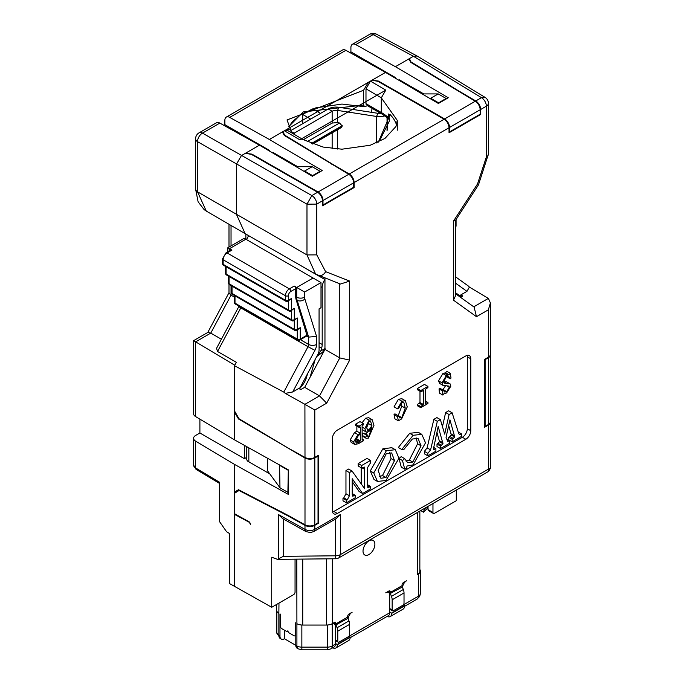 <?xml version="1.0" encoding="UTF-8"?>
<svg xmlns="http://www.w3.org/2000/svg" width="684" height="684" viewBox="0 0 684 684"><rect width="100%" height="100%" fill="white"/><g stroke="black" fill="none" stroke-linecap="round" stroke-linejoin="round"><path stroke-width="1.03" d="M302.73 559.084L302.73 625.056A8.388 4.839 180 0 1 298.215 624.295A6.994 4.036 180 0 1 296.907 623.697L296.907 645.961A6.293 3.634 -60 0 0 298.215 648.842L297.095 648.193A6.293 3.634 -60 0 1 295.796 645.311L295.796 623.056L295.3 622.765L295.3 634.983A1.821 1.052 60 0 1 294.924 635.812A1.821 1.052 60 0 1 294.017 635.727L289.17 632.931A1.821 1.052 60 0 1 287.887 630.699A1.821 1.052 60 0 1 287.511 631.537A1.821 1.052 60 0 1 286.605 631.443L281.757 628.647A1.821 1.052 60 0 1 280.474 626.424L280.474 614.206L279.978 613.924L279.978 636.18A6.293 3.634 120 0 0 281.278 639.061A6.293 3.634 120 0 0 284.424 638.753L284.424 630.186M284.424 638.753L296.907 645.961A6.994 4.036 -0 0 0 301.858 647.141L327.303 647.141L327.303 625.022M403.286 604.87L404.543 605.93A6.994 4.036 60 0 1 403.09 609.136L390.239 616.549A6.994 4.036 -120 0 0 391.693 613.351L389.709 611.864L389.709 612.779A6.293 3.634 60 0 1 388.409 615.66L350.157 637.745M387.118 616.404A6.994 4.036 -120 0 0 390.239 616.549M348.917 636.257L350.165 637.326A6.994 4.036 60 0 1 348.72 640.523L335.87 647.945A6.994 4.036 -120 0 0 337.315 644.747L335.34 643.259L335.34 644.174A6.293 3.634 60 0 1 334.031 647.055L330.945 648.842A6.293 3.634 -120 0 0 332.244 645.961L335.34 644.174M332.749 647.799A6.994 4.036 -120 0 0 335.87 647.945M404.543 605.588L391.693 613.009M350.165 636.984L337.315 644.405M402.568 587.556A5.592 3.232 -60 0 1 406.518 580.819L403.355 582.648A1.821 1.052 -60 0 0 402.072 584.871L402.072 585.666A2.796 1.616 60 0 0 402.337 586.966L403.321 589.514A7.413 4.275 -120 0 1 404.022 592.942L404.022 603.1A1.821 1.052 120 0 1 402.739 605.331L393.445 610.692A1.821 1.052 120 0 1 392.539 610.786A1.821 1.052 120 0 1 392.163 609.948L392.163 599.791L404.022 592.942M388.922 590.976A1.821 1.052 -60 0 1 389.829 590.89A1.821 1.052 -60 0 1 390.205 591.72L388.922 590.976L385.759 592.806A5.592 3.232 -60 0 1 388.555 592.524A5.592 3.232 -60 0 1 389.709 595.089L389.709 611.864M348.19 618.952A5.592 3.232 -60 0 1 352.149 612.214L348.985 614.035A1.821 1.052 -60 0 0 347.694 616.258L347.694 617.062A2.796 1.616 60 0 0 347.959 618.353L348.951 620.901A7.413 4.275 -120 0 1 349.652 624.338L349.652 634.495A1.821 1.052 120 0 1 348.37 636.719L339.076 642.088A1.821 1.052 120 0 1 338.161 642.173A1.821 1.052 120 0 1 337.785 641.344L337.785 631.187L349.652 624.338M335.34 643.259L335.34 626.476A5.592 3.232 120 0 0 334.177 623.919A5.592 3.232 120 0 0 332.244 623.808L332.244 645.961A6.994 4.036 0 0 1 327.303 647.141L327.303 649.8L330.945 648.842M332.364 623.637A8.396 4.848 180 0 1 331.312 624.15L332.244 623.808M419.848 569.507A6.994 4.036 180 0 1 420.429 571.114A6.994 4.036 180 0 1 418.377 573.97L418.377 596.226A6.994 4.036 0 0 0 420.429 593.379L419.668 596.439L417.078 599.107L404.526 606.357M276.815 611.197L276.815 632.683L276.815 611.197M419.848 511.085L419.848 571.114A8.388 4.839 180 0 1 417.394 574.543L418.377 573.97M302.73 625.056L326.43 625.056A8.388 4.839 0 0 0 330.936 624.295A6.994 4.036 180 0 0 331.312 624.15M334.544 622.372A1.821 1.052 -60 0 1 335.459 622.278A1.821 1.052 -60 0 1 335.835 623.115L334.544 622.372L332.356 623.637L332.356 558.785M335.835 623.115L335.835 623.911A2.796 1.616 -120 0 0 336.101 625.202L337.084 627.75A7.413 4.275 60 0 1 337.785 631.187M390.205 591.72L390.205 592.515A2.796 1.616 -120 0 0 390.47 593.815L391.462 596.362A7.413 4.275 60 0 1 392.163 599.791M374.883 544.293A8.388 4.839 -60 0 1 374.302 547.585A13.979 13.979 0 0 1 371.506 552.415A8.388 4.839 -60 0 1 363.281 552.997A8.388 4.839 -60 0 1 368.069 541.446A8.388 4.839 -60 0 1 374.883 544.293M279.978 636.18L278.858 635.539A6.293 3.634 120 0 0 280.166 638.42L276.815 632.683A6.994 4.036 0 0 0 278.858 635.539L278.858 613.274A6.994 4.036 180 0 1 277.832 612.522A8.388 4.839 180 0 1 276.516 609.923L276.516 604.502L276.516 609.923M291.033 130.422L328.2 108.97A11.183 6.455 180 0 1 338.999 107.302L377.987 113.33A5.592 3.232 0 0 0 380.731 113.347M384.853 115.861A11.183 6.455 180 0 1 376.542 116.451L337.554 110.415A5.592 3.232 0 0 0 332.15 111.253L294.129 133.209A5.592 3.232 0 0 0 293.299 133.816M328.2 108.97L332.15 111.253L332.15 123.069L337.554 122.513L339.538 123L342.231 126.053L341.316 127.532L312.699 144.05M338.999 107.302L337.554 110.415L337.554 122.513M307.142 141.708L339.538 123M332.15 123.069L303.328 139.707M294.129 134.303L294.129 133.209L291.29 131.576M370.993 112.244A27.959 16.142 120 0 0 372.207 108.431M302.713 123.684L302.713 114.502L312.024 109.124M295.052 559.161L295.052 592.087A2.095 1.214 120 0 1 293.573 594.661L271.719 607.272L229.644 583.623L229.644 533.623L226.575 531.724L219.675 521.815L219.675 482.34L195.564 467.924A3.497 2.052 120.9 0 0 196.282 469.523L219.675 483.511L219.675 488.128L219.675 483.511M367.47 105.652L364.598 106.721L363.555 105.062L363.555 90.254L368.351 82.311L385.511 72.41L345.882 50.325A6.994 4.036 -120 0 0 342.47 50.026L226.31 117.092A6.994 4.036 60 0 1 229.721 117.392L269.351 139.468L286.511 129.567L290.683 129.789L291.307 132.645M302.713 114.502L310.664 119.093M320.48 113.424A2.796 1.616 0 0 0 320.018 113.074L312.733 108.867M234.501 586.521L234.501 464.385L195.564 441.103L195.564 467.924A6.994 4.036 0 0 1 193.598 465.12L193.598 438.299A6.994 4.036 0 0 0 195.564 441.103M456.296 490.043L456.296 500.705L434.443 513.325A2.095 1.214 120 0 1 433.399 513.428A2.095 1.214 120 0 1 432.963 512.47L432.963 503.518M245.872 234.056L245.872 239.212L244.231 238.271L313.092 278.02L296.711 287.485L304.619 292.051L304.619 297.198A8.388 4.839 120 0 0 304.876 299.045L316.555 336.417L316.555 344.445A9.089 5.25 -60 0 1 314.931 350.328L292.692 391.975L285.279 393.377L304.91 404.321L304.996 457.451A6.994 4.036 0 0 0 314.802 457.408L318.53 455.245L318.53 523.166L314.802 525.329A6.994 4.036 180 0 1 304.996 525.372L287.306 515.514L239.024 490.505L234.501 493.301M314.802 457.972L318.034 456.1L318.034 522.884L314.802 524.756L314.802 457.972A6.994 4.036 180 0 1 304.996 458.024L238.528 418.993L234.501 412.178L234.501 439.838L288.315 469.84L288.315 494.387L234.501 464.385M238.528 489.718L234.501 492.035L238.528 489.718L288.315 515.505L304.996 524.808L304.996 458.024M269.804 473.918L247.352 460.956L245.872 457.818L244.385 458.673L199.899 432.989L195.65 435.443A6.994 4.036 0 0 0 193.598 438.299M199.899 432.989L199.899 419.155M223.745 125.275L224.865 124.633L224.865 120.29A6.994 4.036 60 0 1 226.31 117.092M349.789 52.506L350.909 51.856L350.909 47.521A6.994 4.036 60 0 1 352.354 44.323A6.994 4.036 60 0 1 355.766 44.614L395.395 66.699L413.435 56.285L417.043 56.002M235.108 514.035L234.501 514.377L249.891 522.619M249.592 522.79L250.592 524.491L249.592 522.106L234.501 513.693M416.838 55.883L376.516 34.2A6.994 4.036 118.3 0 0 373.113 34.602L413.435 56.285L481.476 97.658L475.765 100.95A6.994 4.036 60 0 1 480.664 109.491L480.664 114.502L449.029 132.764L449.029 127.754L448.533 128.036L354.124 182.551L354.124 187.561L322.489 205.824L322.489 200.814L316.777 204.106L306.979 204.157L306.979 254.927L315.615 274.104L340.427 284.04L349.669 281.073L349.669 360.109L326.678 403.167L314.802 410.032L314.802 457.408M394.822 77.873L395.395 77.54L350.909 51.856M290.683 129.789L287.032 119.957L363.555 90.254M206.269 211.074L245.128 233.637L236.476 214.451L236.476 164.151L241.418 155.593L259.467 145.179L219.838 123.094A6.994 4.036 -120 0 0 216.426 122.804L199.078 132.816A6.994 4.036 60 0 1 202.481 133.115A6.994 4.172 120 0 0 197.539 141.673A6.994 4.036 180 0 1 195.581 138.869L195.581 189.04A6.994 4.036 180 0 0 197.539 191.845L206.277 211.074L204.174 209.655L198.121 201.831L195.581 189.04M268.778 150.651L269.351 150.318L224.865 124.633M231.038 285.587L231.038 295.146L234.381 297.078M228.995 284.287L228.995 292.932L231.038 295.146L210.775 333.108L221.385 339.23M195.564 341.786L193.598 340.658L207.927 332.381L210.775 333.108L195.65 341.838L234.501 365.068L234.997 364.786L236.322 362.306L217.538 351.465L216.546 348.31L238.819 306.594L240.794 307.894L217.538 351.465M195.65 341.838L195.564 416.556L234.501 439.838M235.048 411.862L234.501 412.178L234.501 365.068M238.528 418.993L238.998 418.711M195.564 416.556A6.994 4.036 180 0 1 193.598 413.752L193.598 340.658M244.385 458.673L244.385 445.352M288.315 448.721L288.819 448.43M314.802 524.756A6.994 4.036 180 0 1 304.996 524.808M318.034 456.1L317.547 455.818M372.472 80.293L378.474 81.071L444.626 118.93L475.269 101.241L410.836 62.389L408.929 58.884M395.395 66.699L448.285 97.769L438.401 103.472L385.511 72.41M423.772 93.922L399.353 79.823L398.541 80.062M449.525 131.909L449.525 127.472L480.168 109.773L480.168 114.211L449.525 131.909L449.029 131.627M428.269 109.902L428.269 109.329M378.474 81.071L378.474 81.618M245.932 153.353L251.934 154.131L318.086 191.99L348.729 174.3L284.287 135.449L282.381 131.944M269.351 139.468L322.241 170.538L312.357 176.25L259.467 145.179M297.72 166.699L273.301 152.6L272.497 152.831M322.985 204.969L322.985 200.523L353.628 182.833L353.628 187.271L322.985 204.969L322.489 204.678M301.729 182.961L301.729 182.38M251.934 154.131L251.934 154.678M484.614 426.141L485.11 426.423L485.11 359.647L484.614 359.356L488.35 357.202L488.35 309.826L476.466 316.692L453.475 300.173L453.475 221.137L477.543 183.928L486.375 156.961L486.375 106.191A6.994 4.036 -120 0 0 481.476 97.658L485.076 97.376M485.11 359.647L488.35 357.775A6.994 4.036 0 0 0 490.402 354.919A6.994 4.036 0 0 0 490.377 354.637M488.35 357.775L488.35 424.559A6.994 4.036 0 0 0 490.402 421.703L490.402 354.919M488.35 424.559L485.11 426.423M449.525 127.472A6.994 4.036 -120 0 0 444.626 118.93M480.168 109.773A6.994 4.036 -120 0 0 475.269 101.241M322.985 200.523A6.994 4.036 -120 0 0 318.086 191.99M353.628 182.833A6.994 4.036 -120 0 0 348.729 174.3M409.4 59.756L409.4 58.61L411.298 62.68M395.395 78.215L395.395 77.54M376.448 142.947L379.936 140.023L389.384 120.991A64.544 37.261 0 0 0 388.221 113.963L388.221 117.392L387.435 117.622L388.221 117.392A54.523 31.481 180 0 0 381.304 112.501A3.497 2.018 -60 0 0 382.031 114.1L367.966 105.977L366.034 104.199A3.497 2.018 -60 0 1 365.983 103.66L365.983 88.817L370.437 81.114L385.793 90.134L381.304 97.821L381.304 112.501L365.983 103.66M287.596 130.464L302.935 139.485A6.293 3.6 -59.6 0 0 299.789 139.792L284.424 130.764L287.631 130.49M282.86 132.824L282.86 131.67L284.758 135.167L331.877 163.818L331.877 164.382M269.351 150.984L269.351 150.318M246.762 459.699L246.762 446.669M314.931 350.328L308.022 346.711L283.792 392.094L234.501 365.709L234.997 364.786M277.507 559.341L335.476 558.76L335.408 555.801L283.39 556.323L277.507 559.341L271.719 557.238L271.719 607.272M433.399 513.428L428.458 510.572A2.095 1.214 -60 0 1 428.022 509.614L428.022 506.374M314.802 525.329L314.802 529.322A4.891 2.821 60 0 1 313.785 531.562L336.34 518.54L340.35 514.565L340.35 554.621L338.922 557.811L488.65 471.361L488.35 469.173L340.35 554.621A6.994 4.036 180 0 1 335.408 555.801L335.408 519.079M292.692 391.975L298.788 388.452L300.763 389.598L304.696 387.324L324.96 349.37L324.96 277.986M460.546 297.343L462.846 296.018L460.871 294.881L460.871 297.164M488.65 471.361L490.402 468.335L488.35 469.173L488.35 425.123L484.614 427.278L484.614 359.356M337.315 430.133L465.83 355.937A6.994 4.036 -60 0 1 469.327 355.586A6.994 4.036 -60 0 1 470.78 358.792L470.78 430.706A6.994 4.036 -60 0 1 465.83 439.265L337.315 513.47A6.994 4.036 -60 0 1 333.818 513.812A6.994 4.036 -60 0 1 332.373 510.615L332.373 438.692A6.994 4.036 -60 0 1 337.315 430.133M278.542 559.204L278.542 514.616L282.629 518.575L306.013 531.613A4.891 2.779 -60.9 0 1 304.996 529.373L304.996 525.372M318.53 523.166L318.034 522.884M287.793 515.232L287.306 515.514M239.511 490.223L239.024 490.505M324.96 349.37L339.786 357.929L349.669 360.109M304.91 404.321L319.522 395.891L304.696 387.324M397.276 130.216L397.276 120.384L381.304 97.821L365.983 88.817M388.221 113.963L390.162 114.638A54.523 31.481 180 0 1 396.532 125.001M473.764 306.834L488.35 298.412L469.395 287.083L466.958 291.358L460.871 294.881M488.35 425.123A6.994 4.036 0 0 0 490.402 422.276A6.994 4.036 0 0 0 490.377 421.985M480.664 114.502L480.168 114.211M399.841 80.114L399.225 80.464M372.002 80.208L377.995 81.345L444.13 119.221A6.994 4.036 60 0 1 449.029 127.754M444.13 119.221L349.225 174.01A6.994 4.036 60 0 1 354.124 182.551M353.628 187.271L354.124 187.561M349.225 174.01L331.877 163.818M273.797 152.883L273.181 153.233M245.462 153.267L251.447 154.404L317.59 192.272A6.994 4.036 60 0 1 322.489 200.814M317.59 192.272L311.878 195.573A6.994 4.036 60 0 1 316.777 204.106L316.777 254.876L325.61 271.651L349.669 281.073M339.786 283.792L339.786 357.929L319.522 395.891L326.678 403.167M304.996 404.372L314.802 410.032M304.996 457.451L287.306 447.584L239.024 418.753L234.501 410.922M248.839 447.832L248.839 461.811M288.315 469.84L287.887 492.352L279.978 487.786L267.624 470.943L267.624 458.306M490.394 354.209A6.994 4.036 180 0 1 490.402 354.346A6.994 4.036 180 0 1 488.35 357.202M488.436 298.463L490.402 302.944L488.35 309.826M455.527 293.735L474.132 307.099L476.466 316.692M455.527 220.351L455.527 295.787L453.475 300.173M480.664 109.491L486.375 106.191A6.994 4.036 180 0 0 488.419 103.335L488.419 154.105L478.467 184.868L455.424 220.504L453.475 221.137M475.765 100.95L458.417 90.767L458.417 91.331M467.138 355.381A6.994 4.036 -60 0 1 467.317 356.791L467.317 428.706A6.994 4.036 -60 0 1 462.375 437.273L333.852 511.47A6.994 4.036 -60 0 1 332.552 512.017M313.092 278.02L321.001 282.595L321.001 307.706L319.069 308.826L319.069 349.96A6.994 4.036 120 0 1 317.812 354.483L300.652 386.614A2.796 1.616 120 0 1 300.285 387.195A4.822 2.787 120 0 0 299.37 388.794M283.886 392.146L285.279 393.377M469.395 287.083L468.266 285.963M455.527 292.701L458.998 295.197A2.796 1.616 120 0 0 459.075 295.24A2.796 1.616 120 0 0 459.366 295.351A4.822 2.787 -60 0 1 459.87 295.539A4.822 2.787 -60 0 1 460.828 297.181M458.417 90.767L411.298 62.116M438.598 103.361L438.598 102.831L430.689 98.265L429.526 98.265M430.689 98.265L438.205 93.922L422.139 93.922M438.205 93.922L446.113 98.487L446.113 99.026M446.113 98.487L438.598 102.831M284.758 135.167L284.758 135.731M312.554 176.13L312.554 175.6L304.645 171.034L303.482 171.034M304.645 171.034L312.152 166.699L296.095 166.699M312.152 166.699L320.061 171.265L320.061 171.795M320.061 171.265L312.554 175.6M219.838 123.094L202.481 133.115L311.878 195.573L306.979 204.157L197.539 141.673L197.539 191.845L306.979 254.927L316.777 254.876M287.887 492.352L288.315 492.104M279.978 487.786L279.568 464.966M279.978 465.522L287.887 470.088M450.14 378.859L448.713 376.491L446.25 376.833L443.608 381.894L444.232 383.117L450.098 383.869L450.841 386.169L446.584 392.967L443.89 393.839L442.907 395.096L442.497 390.923L443.249 390.205L444.668 392.035L446.755 391.684L449.311 387.255L448.952 386.075L443.129 385.451L439.667 383.45L438.529 380.834L442.873 373.601L445.566 372.72L446.823 371.318L450.277 373.319L451.012 378.072L450.14 378.859L446.609 376.636M443.608 381.587L446.635 381.869L450.098 383.869M442.907 395.096L439.444 393.095L439.034 388.931L439.795 388.204L443.249 390.205M442.796 389.94L445.848 385.254M420.754 407.681L420.754 406.595L423.447 404.518L423.447 390.615L420.754 391.65L420.754 390.555L427.928 386.417L427.928 387.503L425.234 389.589L425.234 403.483L427.928 402.457L427.928 403.543L420.754 407.681L417.291 405.689L417.291 404.603L419.985 402.517L419.985 391.205M420.754 391.65L417.291 389.649L417.291 388.563L424.465 384.417L427.928 386.417M394.907 418.805L394.035 414.607L394.907 413.829L398.37 415.829L399.772 417.958L401.756 417.659L405.244 408.126L403.825 402.363L401.841 402.662L398.379 408.75L397.498 408.844L394.035 406.843L398.464 399.234L401.893 398.729L405.356 400.73L407.279 406.852L401.594 418.941L398.37 420.805L394.907 418.805M398.191 415.727L401.782 406.134L401.525 402.859M366.162 432.066L364.846 428.629L369.103 420.181L372.182 419.702L373.96 425.414L368.437 438.085L366.214 438.324L365.607 437.332L366.752 435.246L367.812 435.862L367.727 436.691L368.685 436.751L371.916 427.329L368.856 431.621L366.162 432.066L362.118 429.492M362.033 422.806L365.649 418.189L368.727 417.702L372.182 419.702M366.214 438.324L362.751 436.324L362.144 435.332L363.289 433.254L364.35 433.861M365.991 434.212L367.402 432.211M356.868 431.219L360.331 433.22L360.331 427.055L358.98 427.303L358.98 426.217L363.461 423.635L363.461 424.721L362.118 426.029L362.118 439.923L363.384 439.718L363.384 440.804L358.194 443.805L354.637 444.386L351.174 442.386L350.14 439.932L354.483 432.604L356.868 431.219L356.868 426.089M358.98 427.303L355.526 425.311L355.526 424.225L360.006 421.635L363.461 423.635M409.707 433.288L418.334 432.348L421.797 434.349L425.516 442.813L413.068 464.864L407.014 466.043L406.518 468.147L404.757 469.164L401.294 467.172L399.02 458.545L401.183 456.638L404.646 458.639L407.784 462.752L412.785 462.085L421.053 445.797L418.052 438.418L412.358 439.017L403.594 449.824L401.782 449.508L398.319 447.507L409.707 433.288L413.17 435.281L421.797 434.349M406.099 461.196L409.323 460.084L417.599 443.796L416.154 437.871M442.471 426.654L445.626 412.546L448.67 410.793L452.124 412.794L458.699 433.425L459.443 434.528L461.486 433.921L461.486 436.418L452.167 441.796L448.704 439.803L448.704 437.307L451.312 435.041L448.687 425.516M452.167 441.796L452.167 439.308L454.774 437.033L449.952 419.848L446.045 437.358L447.635 441.325L449.713 440.718L449.713 443.215L440.462 448.55L436.999 446.558L436.999 444.061L439.538 441.753L436.948 432.262M440.462 448.55L440.462 446.062L443.001 443.745L438.188 426.517L433.323 449.414L435.896 448.695L435.896 451.192L427.851 455.835L424.388 453.843L424.388 451.346L427.132 447.883L433.861 419.343L436.896 417.591L440.359 419.591L444.703 434.126L449.089 414.547L445.626 412.546M370.506 486.444L370.506 488.94L362.58 493.515L352.217 478.714L352.217 494.13L352.739 496.208L355.21 495.276L355.21 497.772L346.455 502.826L346.455 500.337L347.275 499.859L349.413 495.746L349.413 472.576L352.063 471.054L364.675 488.752L364.29 467.052L361.648 468.01L358.185 466.018L358.185 463.521L367.051 458.408L370.506 460.4L370.506 462.897L367.479 467.736L367.795 487.632L370.506 486.444L367.479 484.699M362.58 493.515L359.117 491.522L352.217 481.656M346.455 502.826L342.992 500.833L342.992 498.337L343.813 497.866L345.959 493.745L345.959 470.583L348.601 469.053L352.063 471.054M361.22 483.896L361.22 467.762M377.457 481.442L374.003 479.441L370.292 470.951L382.886 448.772L391.838 447.704L395.301 449.704L398.969 458.229L385.99 480.493L377.457 481.442L373.755 472.943L386.34 450.773L395.301 449.704M306.791 336.024L308.646 337.101L316.555 336.417M361.648 468.01L361.648 465.522L358.185 463.521M361.648 465.522L370.506 460.4M355.21 495.276L352.217 493.549M346.455 500.337L342.992 498.337M349.413 472.576L345.959 470.583M461.486 433.921L458.271 432.066M452.167 439.308L448.704 437.307M454.544 435.862L451.081 433.861M449.713 440.718L446.558 438.897M440.462 446.062L436.999 444.061M435.896 448.695L433.682 447.413M427.851 455.835L427.851 453.347L424.388 451.346M427.851 453.347L430.595 449.884L427.132 447.883M430.595 449.884L437.324 421.335L433.861 419.343M437.324 421.335L440.359 419.591M449.089 414.547L452.124 412.794M404.757 469.164L402.483 460.546L399.02 458.545M402.483 460.546L404.646 458.639M401.782 449.508L413.17 435.281M359.878 426.799L360.331 427.055L359.793 426.842M358.98 426.217L355.526 424.225M362.118 439.923L362.657 440.137L362.118 439.829M363.384 439.718L362.118 438.991M354.637 444.386L353.594 441.932L357.946 434.596L360.331 433.22M363.289 433.254L367.812 435.862M398.37 420.805L397.498 416.607L394.035 414.607M397.498 416.607L398.37 415.829M397.498 408.844L401.927 401.234L405.356 400.73M420.754 406.595L417.291 404.603M422.994 390.359L423.447 390.615L422.909 390.402M420.754 390.555L417.291 388.563M425.234 403.483L425.773 403.697L425.234 403.389M427.928 402.457L425.234 400.901M443.129 385.451L441.984 382.826L446.336 375.593L449.029 374.721L450.277 373.319M446.891 383.604L443.608 381.706M442.497 390.923L439.034 388.931M447.943 375.08L444.48 373.079M245.872 239.212L229.482 248.677L231.953 250.105L227.088 252.909L289.366 288.87L294.24 286.057L296.711 287.485L296.711 297.198A5.592 3.232 0 0 0 304.619 297.198M294.24 286.057A2.095 1.214 60 0 1 295.719 288.631L295.719 296.625A13.979 8.071 120 0 0 296.155 299.712L307.107 335.844M378.175 470.395L386.306 453.612L391.675 452.911L394.506 460.597L385.99 477.509L380.877 478.278L378.175 470.395M358.45 435.392L360.331 434.306L360.331 440.958L358.613 442.471L356.202 443.01L355.466 440.752L358.45 435.392M371.916 425.568L368.941 430.099L367.65 430.219L366.718 427.551L369.103 421.37L370.557 421.233L371.916 425.568L368.454 423.567L366.727 427.047M229.482 250.823L229.482 248.677L227.849 247.728L227.849 251.763M226.036 252.806A2.095 1.214 60 0 1 227.088 252.909A5.592 3.232 120 0 0 223.129 259.758L223.129 264.323A2.095 1.214 0 0 1 222.522 263.468L222.522 258.903L226.036 252.806L230.91 249.993A2.095 1.214 60 0 1 231.953 250.105M297.275 330.107L297.275 339.093A2.095 1.214 0 0 0 300.242 339.093A2.095 1.214 60 0 1 299.806 340.059L306.996 335.904M389.743 452.449L391.051 458.596L382.527 475.508L379.389 476.662M356.868 436.725L356.868 438.957L355.483 440.282M368.351 421.908L368.454 423.567M222.522 258.903A2.095 1.214 0 0 0 223.129 259.758L285.416 295.719L285.416 300.285L223.129 264.323A2.095 1.214 120 0 0 223.565 265.289L285.852 301.242A2.095 1.214 -60 0 1 285.416 300.285A2.095 1.214 0 0 0 288.383 300.285A2.095 1.214 60 0 1 287.947 301.242L291.35 298.575L291.35 309.989A2.095 1.214 60 0 1 290.914 310.946L294.308 308.279L294.308 319.693A2.095 1.214 60 0 1 293.881 320.651L297.275 317.974L297.275 329.397A2.095 1.214 60 0 1 296.847 330.355L300.242 327.679L300.242 339.093L307.202 335.075M288.383 300.994L288.383 309.989A2.095 1.214 0 0 0 291.35 309.989L294.308 308.279M291.35 310.698L291.35 319.693A2.095 1.214 0 0 0 294.308 319.693L297.275 317.974M294.308 320.403L294.308 329.397A2.095 1.214 0 0 0 297.275 329.397L300.242 327.679M234.381 295.505L234.381 302.285A2.095 1.214 0 0 0 234.997 303.14L297.275 339.093A2.095 1.214 120 0 0 297.711 340.059A2.095 2.095 0 0 0 299.806 340.059M234.997 295.856L234.997 303.14A2.095 1.214 120 0 0 235.433 304.098L297.711 340.059M455.527 226.618A2.095 1.214 -0 0 0 456.066 225.797L456.066 219.513M231.414 285.801L231.414 292.581A2.095 1.214 0 0 0 232.03 293.436L232.03 286.151M228.447 276.097L228.447 282.877A2.095 1.214 0 0 0 229.063 283.732L229.063 276.447M225.481 266.392L225.481 273.173A2.095 1.214 0 0 0 226.096 274.027L226.096 266.751M225.481 273.173A2.095 2.095 0 0 0 226.532 274.994A2.095 1.214 -60 0 1 226.096 274.027L288.383 309.989A2.095 1.214 120 0 0 288.81 310.946A2.095 2.095 0 0 0 290.914 310.946M228.447 282.877A2.095 2.095 0 0 0 229.499 284.689A2.095 1.214 -60 0 1 229.063 283.732L291.35 319.693A2.095 1.214 120 0 0 291.777 320.651A2.095 2.095 0 0 0 293.881 320.651M231.414 292.581A2.095 2.095 0 0 0 232.466 294.394A2.095 1.214 -60 0 1 232.03 293.436L294.308 329.397A2.095 1.214 120 0 0 294.744 330.355A2.095 2.095 0 0 0 296.847 330.355M310.074 377.243A19.571 11.303 120 0 0 310.143 377.021L315.187 359.399M307.578 373.652L306.475 377.431A13.979 8.071 -60 0 1 301.781 386.041A20.973 12.107 120 0 0 299.575 388.914M325.08 348.507L322.515 352.337L316.675 356.603M317.291 355.449L320.822 350.969L321.617 348.233L319.069 346.754M324.96 279.397L324.883 279.517A9.79 5.652 120 0 0 322.19 287.391L322.19 344.479A11.183 6.455 -60 0 1 321.617 348.233M246.71 239.699A9.79 5.652 -60 0 1 248.685 235.672M424.08 508.648L424.302 509.229L426.012 507.528M427.757 506.519L427.243 508.486L423.524 512.196L424.302 509.229M420.728 510.58L423.524 512.196M378.337 142.11L390.162 114.638M391.693 613.351L404.543 605.93M337.315 644.747L350.165 637.326M301.858 625.022L301.858 649.8L327.303 649.8M403.355 604.904L418.377 596.226A6.293 3.634 60 0 1 417.078 599.107M389.709 612.779L348.985 636.3M326.43 558.845L326.43 625.056M417.394 574.543L417.394 512.504M333.852 622.765L335.835 623.911L347.694 617.062M388.23 591.378L390.205 592.515L402.072 585.666M295.3 634.983L295.796 634.701M335.177 625.287L347.959 618.353M389.555 593.892L402.337 586.966M296.796 559.144L296.907 623.697M337.084 627.75L348.951 620.901M391.462 596.362L403.321 589.514M389.709 608.538L392.163 609.948M335.34 639.925L337.785 641.344M278.978 603.083L278.858 613.274M376.542 142.879L376.542 116.451L377.987 113.33M337.554 129.703L337.554 149.035M311.323 143.52L342.231 125.676M311.716 143.674L342.231 126.053M332.15 132.824L332.15 148.573M363.555 105.062L303.209 111.928L288.716 126.668M376.516 34.2A6.994 6.994 0 0 0 369.711 34.303A6.994 4.036 -120 0 1 373.113 34.602L355.766 44.614M345.882 50.325L229.721 117.392M286.511 129.567L368.351 82.311M231.038 225.455L231.038 245.881M428.022 509.614L432.963 512.47M278.542 514.616L304.996 529.373A6.994 4.036 0 0 0 314.802 529.322L340.35 514.565M283.39 519.002L283.39 556.323M318.171 275.327A6.994 5.686 -68.6 0 0 325.61 271.651M478.467 184.868L477.543 183.928M488.419 154.105A6.994 4.036 180 0 1 486.375 156.961M467.317 356.791L470.78 358.792M467.317 428.706L470.78 430.706M462.375 437.273L465.83 439.265M333.852 511.47L337.315 513.47M321.001 282.595L304.619 292.051M299.789 139.792L385.793 90.134M455.527 283.142L466.958 291.358M295.719 296.625L296.711 297.198A13.979 8.071 120 0 0 297.138 300.285A5.592 4.036 -17.4 0 0 304.876 299.045M296.155 299.712L297.138 300.285L308.646 337.101L308.646 344.445A5.592 3.232 0 0 0 316.555 344.445M300.421 339.7L308.646 344.445A3.497 2.018 -60 0 1 308.022 346.711L240.794 307.894A3.497 2.018 -60 0 0 241.059 307.347M382.886 448.772L386.34 450.773M373.755 472.943L370.292 470.951M362.007 467.813L364.675 469.352M369.514 487.025L367.479 485.845M354.252 495.832L352.234 494.66M347.275 499.859L343.813 497.866M349.413 495.746L345.959 493.745M453.441 438.564L449.978 436.572M454.774 437.033L451.312 435.041M441.633 445.378L438.179 443.386M443.001 443.745L439.538 441.753M442.839 442.736L439.376 440.744M434.656 449.414L433.408 448.695M412.785 462.085L409.323 460.084M421.053 445.797L417.599 443.796M353.594 441.932L350.14 439.932M357.946 434.596L354.483 432.604M364.846 428.629L362.118 427.055M369.103 420.181L365.649 418.189M365.607 437.332L362.144 435.332M368.685 436.751L367.77 436.221M401.756 417.659L398.302 415.667M405.244 408.126L401.782 406.134M401.927 401.234L398.464 399.234M422.909 405.356L419.446 403.355M423.447 404.518L419.985 402.517M445.566 372.72L449.029 374.721M446.755 391.684L443.292 389.683M449.311 387.255L446.814 385.81M441.984 382.826L438.529 380.834M446.336 375.593L442.873 373.601M290.854 291.435A3.497 2.018 120 0 0 288.383 295.719A2.095 1.214 0 0 1 285.416 295.719A5.592 3.232 -60 0 1 289.366 288.87A2.095 1.214 60 0 1 290.854 291.435L295.719 288.631M288.383 295.719L288.383 300.285L291.35 298.575M391.051 458.596L394.506 460.597M382.527 475.508L385.99 477.509M356.868 438.957L360.331 440.958M356.33 439.795L359.793 441.796M355.466 440.658L358.613 442.471M366.846 428.885L368.941 430.099M301.781 386.041L301.157 385.673M317.855 355.509L317 356.005M305.774 377.029L306.475 377.431M320.822 350.969L324.96 348.575M318.257 354.799L322.515 352.337M322.19 344.479L319.069 342.667M295.975 262.827L324.883 279.517M321.001 286.707L322.19 287.391M387.435 129.892L387.435 117.742M388.555 592.524L387.392 591.857M334.177 623.919L333.022 623.252M420.429 571.114L420.429 593.379M281.278 639.061L280.166 638.42M298.215 648.842L301.858 649.8M295.796 635.316L294.924 635.812M389.709 609.153L392.539 610.786M335.34 640.54L338.161 642.173M287.964 631.272L287.511 631.537M364.598 106.721L341.949 104.071L315.734 107.884L301.387 114.185L292.436 121.547L288.836 126.908M196.282 469.523L193.598 465.12M228.995 292.718L207.765 332.475M228.995 224.267L228.995 247.069M369.711 34.303L352.354 44.323M199.078 132.816A6.994 6.994 0 0 0 195.581 138.869M335.476 558.76A6.994 6.994 0 0 0 338.905 557.819M490.402 422.276L490.402 468.335M490.402 354.346L490.402 302.944M306.013 531.613L310.493 532.545L313.785 531.562M315.623 274.104L245.205 233.68M397.276 120.384L395.959 126.506L384.895 138.484L370.215 145.247L341.957 149.197L323.053 147.06L302.935 139.485M468.292 285.989L455.527 276.815M488.419 103.335A6.994 6.994 0 0 0 485.059 97.367L417.009 55.977M364.076 433.109L367.539 435.109M227.849 247.728L244.231 238.271M285.852 301.242A2.095 2.095 0 0 0 287.947 301.242M234.381 302.285A2.095 2.095 0 0 0 235.433 304.098M455.527 227.208A2.095 2.095 0 0 0 456.066 225.797M222.522 263.468A2.095 2.095 0 0 0 223.565 265.289M288.81 310.946L226.532 274.994M291.777 320.651L229.499 284.689M294.744 330.355L232.466 294.394M378.611 113.407L379.073 112.398M382.031 114.1L387.802 118.041M387.041 130.73L387.041 117.434"/></g></svg>

